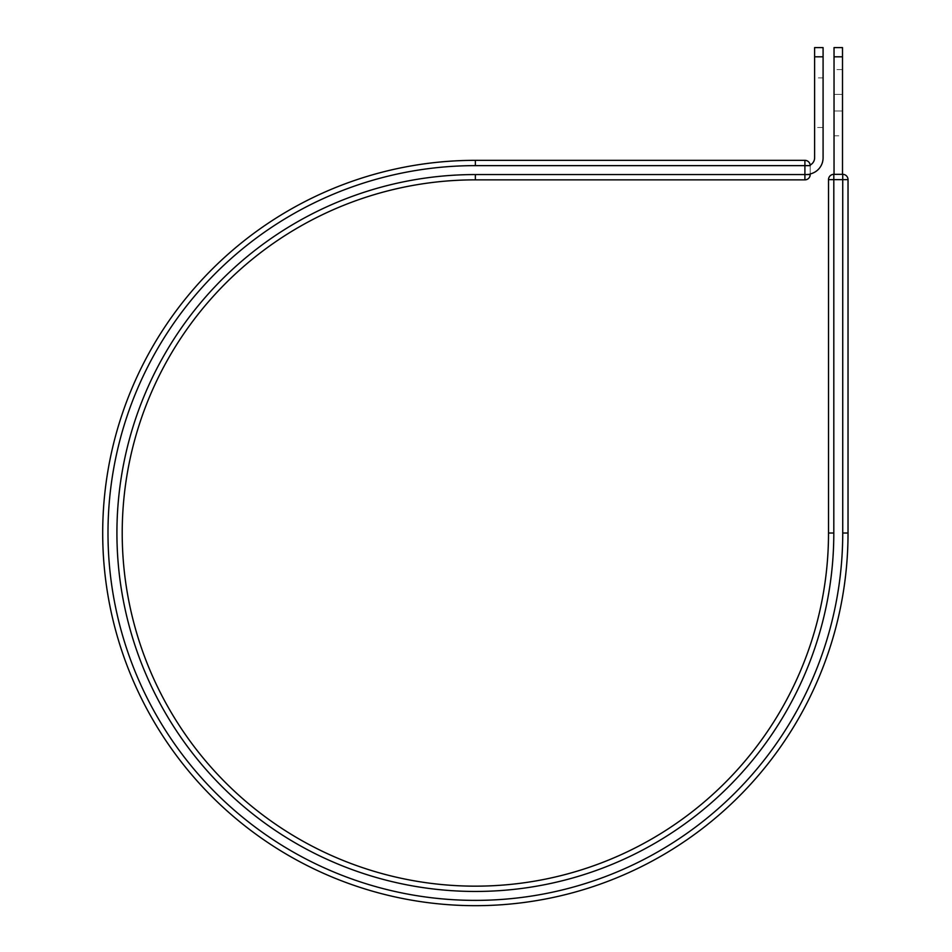 <?xml version="1.0" encoding="UTF-8"?>
<svg xmlns="http://www.w3.org/2000/svg" width="952" height="952" viewBox="0 0 952 952"><rect width="100%" height="100%" fill="white"/><g stroke="black" fill="none" stroke-linecap="round" stroke-linejoin="round"><path stroke-width="0.71" stroke-dasharray="4.76 3.57" d="M842.508 69.579L842.508 135.803L842.508 69.579L834.035 69.579L834.035 135.803L834.035 69.579M823.087 127.497L823.087 77.885L823.087 127.497L814.614 127.497L814.614 77.885L814.614 127.497M823.087 77.885L814.614 77.885M823.087 47.6L823.087 157.806A16.529 16.529 0 0 1 810.2 173.93L810.2 165.636A5.295 5.295 0 0 0 810.164 165.017A5.295 5.295 0 0 1 810.2 165.636A5.295 5.295 0 0 0 804.904 160.341L804.904 179.857A5.295 5.295 0 0 0 810.2 174.561L810.2 165.636L475.369 165.636L475.369 160.341L804.904 160.341M814.614 47.6L814.614 157.806A8.056 8.056 0 0 1 810.164 165.017M823.087 56.811L814.614 56.811M806.558 174.335A16.529 16.529 0 0 0 810.2 173.93A16.529 16.529 0 0 1 806.558 174.335L810.2 173.93L806.558 174.335M475.369 165.636A367.365 367.365 0 0 0 107.992 533.013A367.365 367.365 0 0 0 475.369 900.378A367.365 367.365 0 0 0 842.734 533.013L848.03 533.013L848.03 179.63A5.295 5.295 0 0 0 842.734 174.335L833.809 174.335A5.295 5.295 0 0 0 828.514 179.63L828.514 533.013A353.156 353.156 0 0 1 475.369 886.157A353.156 353.156 0 0 1 122.213 533.013A353.156 353.156 0 0 1 475.369 179.857L804.904 179.857M848.03 533.013A372.66 372.66 0 0 1 475.369 905.673A372.66 372.66 0 0 1 102.697 533.013A372.66 372.66 0 0 1 475.369 160.341M834.035 174.335L842.508 174.335L834.035 174.335L834.035 56.811L842.508 56.811L842.508 47.6M834.035 47.6L834.035 56.811M842.508 174.335L842.508 56.811M834.035 94.391L842.508 94.391L834.035 94.391M475.369 174.561A358.452 358.452 0 0 0 116.917 533.013A358.452 358.452 0 0 0 475.369 891.453A358.452 358.452 0 0 0 833.809 533.013L828.514 533.013A353.156 353.156 0 0 1 475.369 886.157A353.156 353.156 0 0 1 122.213 533.013A353.156 353.156 0 0 1 475.369 179.857L475.369 174.561L810.2 174.561M828.514 179.63L848.03 179.63M833.809 533.013L833.809 174.335M842.734 533.013L842.734 174.335M834.035 110.991L842.508 110.991L834.035 110.991M834.035 135.803L842.508 135.803"/><path stroke-width="1.43" d="M823.087 56.811L814.614 56.811L814.614 47.6L823.087 47.6L823.087 157.806A16.529 16.529 0 0 1 810.2 173.93L810.2 174.561A5.295 5.295 0 0 1 804.904 179.857L804.904 160.341L475.369 160.341L475.369 165.636L810.2 165.636A5.295 5.295 0 0 0 804.904 160.341A5.295 5.295 0 0 1 810.2 165.636M814.614 56.811L814.614 157.806A8.056 8.056 0 0 1 810.164 165.017M475.369 179.857L804.904 179.857A5.295 5.295 0 0 0 810.2 174.561L475.369 174.561L475.369 179.857A353.156 353.156 0 0 0 122.213 533.013A353.156 353.156 0 0 0 475.369 886.157A353.156 353.156 0 0 0 828.514 533.013L828.514 179.63A5.295 5.295 0 0 1 833.809 174.335L842.734 174.335L842.734 179.63L828.514 179.63A5.295 5.295 0 0 1 833.809 174.335L833.809 533.013L828.514 533.013M842.734 533.013L848.03 533.013A372.66 372.66 0 0 1 475.369 905.673A372.66 372.66 0 0 1 102.697 533.013A372.66 372.66 0 0 1 475.369 160.341A372.66 372.66 0 0 0 102.697 533.013A372.66 372.66 0 0 0 475.369 905.673A372.66 372.66 0 0 0 848.03 533.013L848.03 179.63A5.295 5.295 0 0 0 842.734 174.335A5.295 5.295 0 0 1 848.03 179.63L842.734 179.63L842.734 533.013A367.365 367.365 0 0 1 475.369 900.378A367.365 367.365 0 0 1 107.992 533.013A367.365 367.365 0 0 1 475.369 165.636M842.508 56.811L834.035 56.811L834.035 47.6L842.508 47.6L842.508 174.335M834.035 174.335L834.035 56.811M833.809 533.013A358.452 358.452 0 0 1 475.369 891.453A358.452 358.452 0 0 1 116.917 533.013A358.452 358.452 0 0 1 475.369 174.561"/></g></svg>

